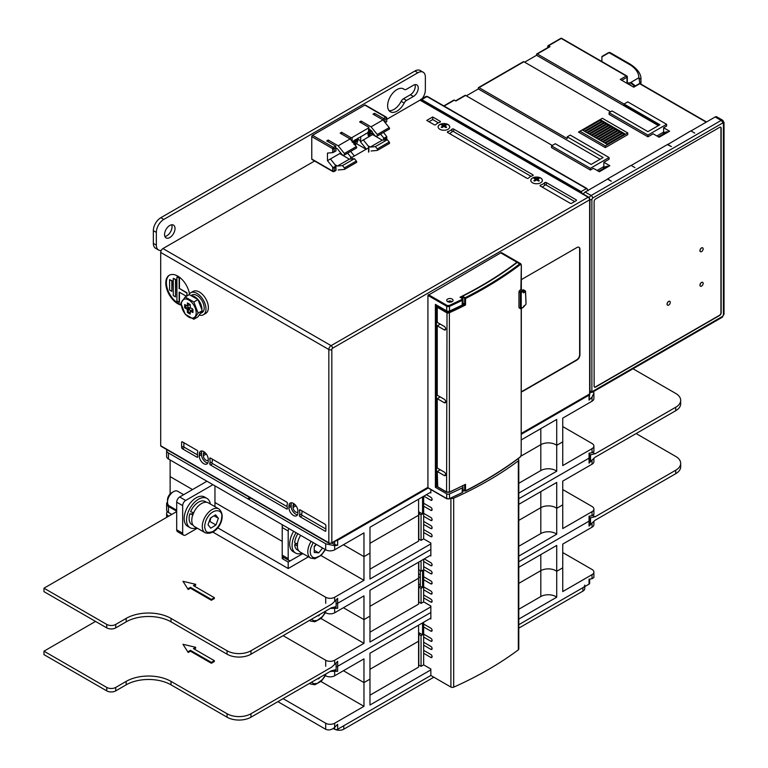 <?xml version="1.0" encoding="UTF-8"?>
<svg xmlns="http://www.w3.org/2000/svg" width="768" height="768" viewBox="0 0 768 768"><rect width="100%" height="100%" fill="white"/><g stroke="black" fill="none" stroke-linecap="round" stroke-linejoin="round"><path stroke-width="1.15" d="M357.888 138.192A5.213 3.005 -60 0 1 358.003 139.181A5.213 3.005 -60 0 1 355.075 145.037M352.224 142.224L354.192 140.477M355.315 139.68L355.987 140.208L356.986 139.478A3.456 1.997 -60 0 1 356.986 140.736L355.565 142.032L355.152 143.914A3.456 1.997 -60 0 1 354.518 144.346M354.058 144.538L354.192 143.318L353.424 142.982M353.29 142.512A2.419 1.402 120 0 0 353.702 142.176L355.152 143.914M353.53 141.629L355.325 142.666M353.702 142.176L353.51 141.619M354.182 140.467L356.986 140.736M355.987 141.514L354.278 140.525M352.838 142.253L354.01 142.925M354.01 141.13L355.565 142.032M354.95 139.882L355.565 140.237M334.666 541.526L334.666 544.618L337.661 545.261L334.666 545.693L334.666 549.792L363.965 532.886L363.965 580.339L334.666 597.254L334.666 601.354L337.661 598.339L337.661 603.293A2.112 1.219 180 0 1 336.163 603.658A2.112 1.219 0 0 0 337.661 603.293L430.848 549.494L337.661 603.293L337.661 608.256L330.298 608.41M518.784 504.336L556.723 482.429L556.723 508.31L562.742 504.845L562.742 481.114L592.032 464.198L592.032 460.099L589.046 463.123L589.046 458.16L518.784 498.73L589.046 458.16A2.112 1.219 -0 0 0 589.661 457.296A2.112 1.219 180 0 1 589.046 458.16L589.046 453.197L592.032 452.765L593.894 451.555L593.894 446.083A6.346 3.658 0 0 0 592.032 443.491L562.742 426.576M334.666 606.979L334.666 607.603L333.926 607.181M334.666 608.688L334.666 612.787L363.965 595.872L363.965 619.603L369.974 616.128L369.974 590.246L430.848 555.101M168.768 516.144L168.47 515.971A6.346 3.658 180 0 1 166.618 513.379A6.346 3.658 180 0 1 167.366 511.661M334.666 607.603L337.661 608.256M418.589 562.176L418.589 578.227L369.974 606.298L418.589 578.227L418.589 604.118L369.974 632.179M430.848 606.874L369.974 642.019L369.974 616.128L363.965 619.603L343.411 607.738L363.965 619.603L363.965 643.334L334.666 660.25A6.346 3.658 180 0 1 325.699 660.25L325.699 666.288M334.666 612.787A6.346 3.658 180 0 1 325.699 612.787L324.211 611.923M589.046 463.123L589.661 461.798L589.661 453.11M592.032 464.198A6.346 3.658 0 0 0 593.894 461.616L593.894 458.467M518.784 567.322L556.723 545.414L556.723 571.306L562.742 567.83L562.742 544.099L592.032 527.194L592.032 523.094L589.046 526.109L589.046 521.155A2.112 1.219 -0 0 0 589.661 520.291A2.112 1.219 180 0 1 589.046 521.155L518.784 561.715L589.046 521.155L589.046 516.192L592.032 515.76L592.032 511.661L562.742 528.566L562.742 504.845L556.723 508.31A10.57 6.106 0 0 0 540.806 507.667L518.784 520.387L540.806 507.667A10.57 6.106 180 0 1 556.723 508.31L556.723 534.202L518.784 556.109M334.666 660.25L334.666 664.349L337.661 661.325L337.661 666.288L430.848 612.49L337.661 666.288A2.112 1.219 180 0 1 336.163 666.643A2.112 1.219 0 0 0 337.661 666.288L337.661 671.242L330.298 671.405M518.784 546.269L540.806 533.558A10.57 6.106 180 0 1 556.723 534.202M592.032 515.76L593.894 514.541L593.894 509.069A6.346 3.658 0 0 0 592.032 506.477L562.742 489.571M592.032 511.661A6.346 3.658 0 0 0 593.894 509.069M283.104 635.654L325.699 660.25M363.965 643.334L320.995 618.528M197.328 528.221L185.664 534.96A4.224 2.438 -60 0 1 183.552 535.162L177.571 531.715A4.224 2.438 -60 0 1 176.698 529.776L176.698 502.166A4.224 2.438 -60 0 1 179.683 496.992L206.957 481.238M183.552 535.162A4.224 2.438 -60 0 1 182.669 533.232L182.669 505.613A4.224 2.438 -60 0 1 185.664 500.438L212.938 484.694M428.189 488.035L337.661 540.307A2.112 1.219 180 0 1 335.616 540.624M589.661 394.253A2.112 1.219 180 0 1 589.661 394.31A2.112 1.219 180 0 1 589.046 395.165L521.328 434.266M170.122 493.949L170.122 476.621L192.538 489.571L170.122 476.621L170.122 459.974M334.666 544.618L331.987 543.072M430.848 543.888L369.974 579.024L369.974 553.142L363.965 556.618L369.974 553.142L369.974 527.251L430.848 492.115M521.328 439.872L556.723 419.434L556.723 445.325L562.742 441.85L562.742 418.118L592.032 401.213A6.346 3.658 0 0 0 593.894 398.621L593.894 393.149L592.032 397.104L589.046 400.128L589.661 394.31M282.211 524.688L282.211 541.344L214.954 502.512L214.954 485.856M249.763 497.51L247.69 498.71L325.92 543.878A6.346 3.658 180 0 1 325.699 543.754L168.47 452.986A6.346 3.658 180 0 1 166.618 450.394A6.346 3.658 180 0 1 166.771 449.597M166.618 450.394L166.618 456.432A6.346 3.658 0 0 0 168.47 459.024L168.47 452.986M247.69 498.71L251.011 498.23M334.666 545.693L325.92 543.878M418.589 499.19L418.589 515.242L369.974 543.302L418.589 515.242L418.589 541.123L369.974 569.194M363.965 556.618L343.411 544.752L363.965 556.618M334.666 549.792A6.346 3.658 180 0 1 325.699 549.792L168.47 459.024M593.539 391.565L593.894 393.149M592.032 452.765L592.032 448.666L562.742 465.581L562.742 441.85L556.723 445.325A10.57 6.106 0 0 0 540.806 444.672L520.982 456.125L540.806 444.672A10.57 6.106 180 0 1 556.723 445.325L556.723 471.206L518.784 493.114M288.816 528.499A4.224 2.438 120 0 0 288.192 530.986L288.192 558.595A4.224 2.438 120 0 0 289.066 560.534A4.224 2.438 120 0 0 291.178 560.323L302.842 553.584L288.192 562.051L288.192 568.522L217.68 527.808M282.835 525.053A4.224 2.438 120 0 0 282.211 527.53L282.211 555.149A4.224 2.438 120 0 0 283.085 557.078L289.066 560.534M518.784 483.283L540.806 470.563A10.57 6.106 180 0 1 556.723 471.206M214.954 506.669L214.954 502.512L282.211 541.344L282.211 558.595L288.192 562.051M168.47 512.525L168.47 506.477A6.346 3.658 180 0 1 166.618 503.894L166.618 509.933A6.346 3.658 0 0 0 168.47 512.525L171.763 514.416M166.618 503.894A6.346 3.658 180 0 1 167.501 502.022A8.458 4.877 120 0 0 169.258 505.91L176.698 510.202M592.032 448.666A6.346 3.658 0 0 0 593.894 446.083M334.666 597.254A6.346 3.658 180 0 1 325.699 597.254L325.699 603.293M168.47 506.477L176.698 511.229M212.861 532.109L325.699 597.254M363.965 580.339L320.995 555.542M308.448 556.819L288.192 568.522M282.211 558.595L283.958 557.587M334.666 669.965L334.666 670.598L333.926 670.166M334.666 671.674L334.666 675.782L363.965 658.867L363.965 682.598L369.974 679.123L369.974 653.232L430.848 618.096M334.666 670.598L337.661 671.242M418.589 625.171L418.589 641.222L369.974 669.283L418.589 641.222L418.589 667.104L369.974 695.174M430.848 669.869L369.974 705.014L369.974 679.123L363.965 682.598L343.411 670.733L363.965 682.598L363.965 706.33L334.666 723.235A6.346 3.658 180 0 1 325.699 723.235L325.699 729.274A6.346 3.658 0 0 0 325.92 729.398C328.896 730.512 331.805 729.821 334.666 727.334L337.661 724.32L337.661 729.274L430.848 675.475L343.786 725.741L343.786 729.187A6.346 3.658 180 0 1 335.664 729.6M334.666 675.782A6.346 3.658 180 0 1 325.699 675.782L324.211 674.918M589.046 526.109L589.661 524.794L589.661 516.106M592.032 527.194A6.346 3.658 0 0 0 593.894 524.602L593.894 521.462M584.774 585.091A6.346 3.658 180 0 1 582.912 587.683L518.784 624.71L589.046 584.141L589.046 579.178L592.032 578.755L592.032 574.646L562.742 591.562L562.742 567.83L556.723 571.306A10.57 6.106 0 0 0 540.806 570.662L518.784 583.373L540.806 570.662A10.57 6.106 180 0 1 556.723 571.306L556.723 597.187L518.784 619.104M589.046 584.141A2.112 1.219 -0 0 0 589.661 583.277L589.661 579.091M333.274 728.477L334.666 729.274A2.112 1.219 0 0 0 337.661 729.274M518.784 609.264L540.806 596.544A10.57 6.106 180 0 1 556.723 597.187M592.032 578.755L593.894 577.536L593.894 572.064A6.346 3.658 0 0 0 592.032 569.472L562.742 552.557M592.032 574.646A6.346 3.658 0 0 0 593.894 572.064M283.104 698.65L325.699 723.235M363.965 706.33L320.995 681.523M277.872 701.664L325.699 729.274M325.2 675.485L322.454 679.526L317.261 683.395L313.747 683.722L311.491 682.253M319.834 677.443L318.71 678.845L317.578 678.739M318.71 678.845L318.058 678.461M325.2 612.499L322.454 616.541L317.261 620.4L313.747 620.736L311.491 619.267M319.834 614.448L318.71 615.85L317.578 615.754M318.71 615.85L318.058 615.475M325.469 549.658L321.331 555.235L314.918 558.778L310.646 558.086L300.154 552.029A13.738 7.93 -60 0 1 300.653 535.334M325.2 549.504L322.454 553.546L319.738 556.051L315.245 557.866L312.701 557.328L310.781 555.062L310.186 551.798L310.694 548.15L313.19 542.573M322.608 548.006L318.71 552.854L314.227 552.461L314.227 546.48L316.042 544.214M314.227 546.835L316.454 544.454M318.71 552.854L314.227 550.272M297.619 545.875L294.653 544.742A13.306 7.68 120 0 0 297.379 549.926L298.656 550.666M297.878 533.731A13.306 7.68 120 0 0 294.653 542.899L297.706 543.984M294.653 544.742L296.63 543.6M302.093 553.152A16.906 9.763 -60 0 1 295.574 553.046L293.184 551.674A16.906 9.763 -60 0 1 293.683 531.312M295.574 553.046A16.906 9.763 -60 0 1 296.074 532.694M183.658 494.698L177.706 491.261A8.458 4.877 120 0 0 176.275 490.867A8.458 4.877 120 0 0 173.482 491.683A8.458 4.877 120 0 0 167.501 502.032L167.501 499.882A5.808 3.36 120 0 1 171.61 492.758L173.482 491.683M205.123 532.723L194.63 526.666A13.738 7.93 -60 0 1 194.63 510.797A13.738 7.93 -60 0 1 208.368 502.867L218.861 508.925C227.99 516.595 216.442 536.765 205.123 532.723A13.738 7.93 -60 0 1 203.405 520.541A13.738 7.93 -60 0 1 218.861 508.925M205.661 521.27C210.902 507.542 223.488 508.253 221.683 517.43C221.52 521.088 219.408 527.136 212.938 531.494C208.819 532.973 206.362 532.579 205.565 530.304C204.029 525.197 204.931 529.354 204.72 525.312L205.661 521.27M218.362 518.304L215.942 524.986L210.778 528.192L208.013 524.726L210.432 518.045L215.606 514.829L218.362 518.304L214.042 515.798M209.05 521.875L209.971 521.53L215.942 524.986M209.971 521.53L210.835 517.795M193.066 514.838L189.85 513.802A13.306 7.68 120 0 0 191.866 524.563L193.142 525.302M206.448 502.253L205.171 501.514A13.306 7.68 120 0 0 190.598 511.738L193.882 512.784M189.85 513.802L193.085 514.032M196.57 527.779A16.906 9.763 -60 0 1 190.061 527.683L187.67 526.301A16.906 9.763 -60 0 1 187.67 506.774A16.906 9.763 -60 0 1 204.576 497.011L206.966 498.394A16.906 9.763 -60 0 1 210.317 503.99M190.061 527.683A16.906 9.763 -60 0 1 190.061 508.157A16.906 9.763 -60 0 1 206.966 498.394M192.634 513.888A8.88 5.126 -60 0 1 193.085 512.534M422.314 98.544A10.57 6.106 120 0 0 425.357 89.827L425.357 77.059A10.57 6.106 120 0 0 423.168 72.221A10.57 6.106 120 0 0 417.888 72.739L163.805 219.427A10.57 6.106 120 0 0 156.336 232.378L156.336 245.146A10.57 6.106 120 0 0 158.525 249.984A10.57 6.106 120 0 0 161.261 250.416M169.786 237.552A7.402 4.272 -60 0 1 166.09 237.917A7.402 4.272 -60 0 1 166.09 229.373A7.402 4.272 -60 0 1 173.482 225.101A7.402 4.272 -60 0 1 174.624 231.034A7.402 4.272 -60 0 1 169.786 237.552M406.474 89.251L413.405 85.258A6.874 3.965 -60 0 1 416.832 84.912A6.874 3.965 -60 0 1 417.888 90.422A6.874 3.965 -60 0 1 413.405 96.47L406.474 100.474A4.224 2.438 120 0 0 404.17 103.056A13.21 7.622 -60 0 1 390.355 111.792A13.21 7.622 -60 0 1 390.355 96.538A13.21 7.622 -60 0 1 403.565 88.915A13.21 7.622 -60 0 1 404.17 89.328A4.224 2.438 120 0 0 404.362 89.462A4.224 2.438 120 0 0 406.474 89.251M423.168 72.221L420.182 70.493A10.57 6.106 120 0 0 414.893 71.021L160.819 217.709A10.57 6.106 120 0 0 153.35 230.65L153.35 243.418A10.57 6.106 120 0 0 155.539 248.256L158.525 249.984M164.909 236.506A7.402 4.272 120 0 0 166.8 235.824A7.402 4.272 120 0 0 171.677 224.784M406.474 100.474L403.478 98.746L410.41 94.742A6.874 3.965 120 0 0 414.998 84.643M389.03 110.63A13.21 7.622 120 0 0 401.174 101.328L404.17 103.056M403.478 98.746A4.224 2.438 120 0 0 401.174 101.328M374.544 115.027L374.544 113.299L383.51 118.474L385.747 117.178L364.829 105.101L312.518 135.302L333.437 147.379L335.683 146.083L326.717 140.909L328.214 140.045L338.189 145.805L350.141 138.902L340.166 133.142L341.664 132.278L350.63 137.462L350.63 139.507M352.128 141.37L352.128 137.462A1.056 0.614 180 0 1 350.63 137.462M352.128 137.462L368.563 127.968L368.563 132.278L352.339 141.638M374.544 113.299L373.046 114.163L383.021 119.923L371.069 126.826L361.094 121.066L359.597 121.93L368.563 127.104A1.056 0.614 180 0 1 368.563 127.968M364.829 105.101A1.056 0.614 -60 0 1 365.357 105.043L386.275 117.13A1.056 0.614 -60 0 1 386.496 117.61A1.056 0.614 0 0 1 386.496 118.474A1.056 0.614 -120 0 0 385.747 117.178A1.056 0.614 -60 0 1 386.275 117.13L386.813 121.603L385.142 122.563M312.518 135.302A1.056 0.614 -60 0 0 311.77 136.598L311.77 159.034A1.056 0.614 120 0 0 311.99 159.514L332.909 171.59A1.056 0.614 -60 0 1 332.698 171.11L332.698 167.165L327.466 160.656L327.466 153.082L332.698 152.621L332.698 148.675A1.056 0.614 -60 0 1 333.437 147.379A1.056 0.614 60 0 1 334.186 148.675L335.683 147.811L335.683 146.083L335.99 150.941L332.698 152.621M384.97 122.342L385.008 119.338L383.51 118.474L383.51 120.528M383.021 119.923L389.203 127.613A1.056 0.614 -120 0 1 389.203 129.101L377.52 135.85M371.069 126.826L377.251 134.515L389.203 127.613M361.094 121.066L361.094 122.784M368.87 129.014L370.272 129.821L375.379 136.176L377.251 136.003A1.056 0.614 -120 0 0 377.251 134.515M341.664 134.006L341.664 132.278M350.141 138.902L356.323 146.592A1.056 0.614 -120 0 1 356.323 148.09L344.64 154.829M338.189 145.805L344.371 153.494L356.323 146.592M328.214 140.045L328.214 141.773M335.99 147.994L337.392 148.8L342.499 155.155L344.371 154.992A1.056 0.614 -120 0 0 344.371 153.494M380.544 134.141L383.981 138.24L386.774 136.627L383.539 132.413M374.544 135.725L374.544 135.13M373.92 134.362L373.046 134.861L382.234 140.17L370.272 147.072L368.006 145.757M352.128 158.899L352.128 157.306L368.563 147.821L368.563 146.458L363.331 139.949L373.632 134.006M341.664 154.714L341.664 154.118M347.664 153.13L350.63 156.816L350.63 159.034M341.04 153.341L340.166 153.85L349.354 159.149L337.392 166.051L335.126 164.746M332.698 167.165L333.168 167.578L335.962 165.965L330.451 158.938L340.752 152.986M366.326 133.565L365.808 133.613M335.683 147.811L335.962 150.922L334.186 151.622L334.186 148.675A1.056 0.614 0 0 1 332.698 148.675L311.77 136.598M333.168 152.525L334.186 151.622M327.466 160.656L330.451 158.938M311.77 159.034L332.698 171.11A1.056 0.614 0 0 0 334.186 171.11L334.186 168.163L333.168 167.578M335.683 170.246L334.186 171.11A1.056 0.614 60 0 1 333.974 171.59L335.99 170.429L335.962 165.965L335.683 170.246M338.189 169.968L344.371 169.411A1.056 0.614 60 0 0 344.525 169.363L356.477 162.461A1.056 0.614 60 0 1 356.323 162.509L344.64 169.258M337.392 166.051L342.499 165.6L344.371 167.923A1.056 0.614 60 0 1 344.525 169.363M349.354 159.149L354.451 158.698L356.323 161.021A1.056 0.614 60 0 1 356.477 162.461M371.069 150.989L377.251 150.432A1.056 0.614 60 0 0 377.405 150.384L389.357 143.482A1.056 0.614 60 0 1 389.203 143.53L377.52 150.278M370.272 147.072L375.379 146.611L377.251 148.934A1.056 0.614 60 0 1 377.405 150.384M382.234 140.17L387.341 139.709L389.203 142.032A1.056 0.614 60 0 1 389.357 143.482M385.008 119.338L386.496 118.474L386.774 121.584L385.123 122.534M385.008 122.285L386.774 121.584M363.331 139.949L360.346 141.677L360.346 140.611L358.272 139.421M360.72 136.55A9.091 5.251 -60 0 1 360.346 140.611M371.539 133.93A1.901 1.094 -60 0 1 371.376 133.872A1.901 1.094 -60 0 1 371.165 133.68L372.845 133.018M371.952 131.434L371.011 130.454M369.062 135.658L367.882 134.506A1.747 1.008 -60 0 1 368.074 133.958L368.266 133.574M367.776 132.144L368.083 133.469L368.573 133.728L368.074 132.317M368.87 130.55L370.339 130.474L368.957 130.493M385.008 139.92L385.008 138.826L386.496 137.962L386.774 136.627L386.813 139.757M385.008 138.826L383.981 138.24M375.379 146.611L387.341 139.709M368.563 152.131L368.563 146.458M360.346 141.677L366.326 149.117M352.128 157.306L350.63 156.816M354.365 156.019L350.659 151.402M342.499 165.6L354.451 158.698M366.326 149.366L356.534 143.712M372.624 133.949L371.462 133.843L373.258 133.526M371.318 130.627L372.25 131.606M373.046 133.267L372.278 133.402M371.328 133.603L372.576 133.574L371.434 133.19M367.882 134.506L369.36 135.83L370.493 133.853L370.339 130.474M368.074 133.958L368.573 133.728M368.179 134.678L368.371 134.131M368.179 135.782L369.36 135.83M368.87 131.357L370.147 131.03L369.331 133.133L368.371 132.384M369.35 131.011L369.878 130.877M368.592 135.389L369.302 133.45L370.128 133.987L369.312 135.494L368.592 135.389L369.312 135.494L369.83 133.814L369.005 133.277M369.302 133.45L369.83 133.814M369.034 132.96L369.85 130.858M368.294 135.216L369.014 135.322M584.774 586.608L584.774 588.538A6.346 3.658 180 0 1 582.912 591.13L518.784 628.157M433.834 677.203L343.786 729.187M546.307 182.563A1.056 0.614 0 0 0 544.618 182.717A8.986 5.184 180 0 1 540.605 185.03A1.056 0.614 0 0 0 540.326 186.01L570.211 203.261A1.056 0.614 180 0 0 571.709 203.261L576.192 200.669L576.192 199.814L546.307 182.563L546.307 185.146A1.056 0.614 0 0 0 544.618 185.309L544.618 182.717M576.192 199.814A1.056 0.614 180 0 1 576.192 200.669M386.813 119.318L420.01 100.147L588.144 197.222L331.085 345.638L162.941 248.563L314.899 160.838M540.691 182.765A5.808 3.36 0 0 0 542.4 180.394A5.808 3.36 0 0 0 536.582 177.043A5.808 3.36 0 0 0 530.774 180.394A5.808 3.36 0 0 0 534.355 183.494A5.808 3.36 0 0 0 540.691 182.765M448.032 129.274A5.808 3.36 0 0 0 449.731 126.893A5.808 3.36 0 0 0 443.923 123.542A5.808 3.36 0 0 0 438.106 126.893A5.808 3.36 0 0 0 441.696 129.994A5.808 3.36 0 0 0 448.032 129.274M426.73 120.422L434.198 124.733A1.056 0.614 0 0 0 435.888 124.579A8.986 5.184 180 0 1 439.901 122.256A1.056 0.614 0 0 0 440.179 121.286L432.71 116.976L426.73 120.422M447.946 131.539A1.056 0.614 0 0 0 447.667 132.509L526.858 178.234A1.056 0.614 0 0 0 528.547 178.07A8.986 5.184 180 0 1 532.56 175.757A1.056 0.614 0 0 0 532.838 174.778L453.648 129.062A1.056 0.614 0 0 0 451.958 129.216A8.986 5.184 180 0 1 447.946 131.539L447.946 132.672M542.141 187.056A8.986 5.184 0 0 0 544.618 185.309M546.307 185.146L574.694 201.533M162.941 248.563A3.168 1.834 120 0 0 160.704 252.442L328.838 349.517A3.168 1.834 -60 0 1 331.085 345.638A2.112 1.219 60 0 1 332.573 348.221L589.642 199.814A2.112 1.219 -120 0 0 588.144 197.222A1.056 0.614 -60 0 1 588.672 197.165L589.949 199.382A1.056 0.614 180 0 1 589.642 199.814L589.642 393.965L521.328 433.402M588.672 197.165L420.538 100.099A1.056 0.614 120 0 0 420.01 100.147M160.704 445.738A1.056 0.614 120 0 0 160.925 446.218L329.059 543.293A1.056 0.614 -60 0 1 328.838 542.803L160.704 445.738L160.704 252.442M428.976 121.718L432.71 119.558L432.71 116.976M432.71 119.558L438.365 122.822M449.482 133.555A8.986 5.184 0 0 0 451.958 131.808L451.958 129.216M453.648 129.062L453.648 131.645A1.056 0.614 0 0 0 451.958 131.808M453.648 131.645L531.024 176.323M209.77 463.44A1.056 0.614 -120 0 0 210.48 464.986L286.685 508.973A1.056 0.614 -120 0 0 287.395 508.253A8.986 5.184 60 0 1 287.395 503.616A1.056 0.614 -120 0 0 286.685 502.07L210.48 458.074A1.056 0.614 -120 0 0 209.77 458.803A8.986 5.184 60 0 1 209.77 463.44L212.016 462.144A1.056 0.614 -120 0 0 212.726 463.69L210.48 464.986M189.446 293.866A16.906 9.763 -120 0 0 181.171 278.65A16.906 9.763 -120 0 0 169.286 275.251A16.906 9.763 -120 0 0 165.782 282.989A16.906 9.763 -120 0 0 181.219 305.117M199.258 454.186L199.258 455.914A6.346 3.658 -120 0 0 202.032 462.298A6.346 3.658 -120 0 0 206.918 463.997A6.346 3.658 -120 0 0 208.234 461.088L208.234 459.37A6.346 3.658 -120 0 0 205.459 452.986A6.346 3.658 -120 0 0 200.573 451.286A6.346 3.658 -120 0 0 199.258 454.186L201.504 452.899L201.504 454.618A6.346 3.658 -120 0 0 207.83 462.989M288.931 505.958L288.931 507.686A6.346 3.658 -120 0 0 291.706 514.07A6.346 3.658 -120 0 0 296.592 515.77A6.346 3.658 -120 0 0 297.907 512.861L297.907 511.142A6.346 3.658 -120 0 0 295.133 504.758A6.346 3.658 -120 0 0 290.246 503.059A6.346 3.658 -120 0 0 288.931 505.958L291.178 504.672L291.178 506.39A6.346 3.658 -120 0 0 297.504 514.762M197.434 454.858L184.618 447.456L182.371 448.752A1.056 0.614 60 0 1 181.622 447.456L183.869 446.16L183.869 442.714M181.622 442.282A1.056 0.614 60 0 1 182.371 441.85L181.622 442.282L181.622 447.456M182.371 448.752L197.011 457.2A1.056 0.614 -120 0 0 197.722 456.48A8.986 5.184 60 0 1 197.722 451.843A1.056 0.614 -120 0 0 197.011 450.298L182.371 441.85M325.853 530.726A1.056 0.614 60 0 1 325.104 531.158L325.853 530.726L325.853 525.552A1.056 0.614 60 0 0 325.104 524.256L300.154 509.846A1.056 0.614 -120 0 0 299.443 510.576A8.986 5.184 60 0 1 299.443 515.213A1.056 0.614 -120 0 0 300.154 516.758L325.104 531.158M521.328 391.68A4.224 2.438 120 0 0 522.835 391.286L576.941 360.048A4.224 2.438 120 0 0 579.926 354.874L579.926 249.254A4.224 2.438 120 0 0 579.053 247.315A4.224 2.438 120 0 0 576.941 247.526L522.835 278.765A4.224 2.438 120 0 0 521.328 280.109M428.381 294.643L447.158 305.482L449.126 305.549L461.798 299.539L461.885 298.282L460.013 297.206C481.104 286.694 500.064 275.04 516.912 262.224L517.862 262.061L501.773 252.768A2.112 1.219 120 0 0 500.717 252.874L427.93 295.421L427.93 487.325L331.834 542.803L331.834 349.517A2.112 1.219 180 0 1 328.838 349.517L328.838 542.803A2.112 1.219 0 0 0 331.834 542.803A1.056 0.614 60 0 1 331.613 543.293L329.059 543.293A1.056 0.614 -60 0 0 329.587 543.235M287.107 506.63L212.726 463.69M212.016 462.144A8.986 5.184 -120 0 0 212.294 459.13M169.594 275.088A16.906 9.763 -120 0 0 166.378 282.643A16.906 9.763 -120 0 0 181.123 304.579M201.898 450.998A6.346 3.658 -120 0 0 201.504 452.899M291.571 502.771A6.346 3.658 -120 0 0 291.178 504.672M325.853 528.998L302.4 515.462L300.154 516.758M299.443 515.213L301.69 513.917A1.056 0.614 -120 0 0 302.4 515.462M301.69 513.917A8.986 5.184 -120 0 0 301.968 510.902M521.328 391.517A4.224 2.438 120 0 0 522.538 391.114L576.643 359.875A4.224 2.438 120 0 0 579.629 354.701L579.629 249.082A4.224 2.438 120 0 0 578.899 247.238M447.658 301.632A3.168 1.834 180 0 1 446.726 300.336A3.168 1.834 180 0 1 449.904 298.502A3.168 1.834 180 0 1 453.072 300.336A3.168 1.834 180 0 1 451.114 302.026A3.168 1.834 180 0 1 447.658 301.632M427.93 295.421L446.717 306.259L446.717 310.925L435.398 304.387L435.398 487.325L446.717 493.853L446.717 498.518L427.862 487.632A1.056 0.614 -120 0 0 427.93 487.325M179.462 278.112L176.918 276.998L179.462 278.112L179.462 288.47L187.008 292.829L187.008 295.958M179.462 292.272L179.462 302.275L176.918 301.152L176.918 276.998M173.261 278.333L175.795 279.456L175.498 296.88L173.261 295.594L173.261 278.333L175.498 279.629L175.498 296.88M169.594 279.667L172.138 280.79L171.84 291.322L169.594 290.026L169.594 279.667L171.84 280.963L171.84 291.322M204.528 452.131A3.696 2.131 -120 0 0 204.134 452.285A3.696 2.131 -120 0 0 203.376 453.974L203.376 455.702A3.696 2.131 -120 0 0 204.989 459.418A3.696 2.131 -120 0 0 207.84 460.416A3.696 2.131 -120 0 0 208.234 460.061M294.202 503.904A3.696 2.131 -120 0 0 293.808 504.058A3.696 2.131 -120 0 0 293.05 505.747L293.05 507.475A3.696 2.131 -120 0 0 294.662 511.19A3.696 2.131 -120 0 0 297.514 512.189A3.696 2.131 -120 0 0 297.907 511.834M183.869 446.16A1.056 0.614 -120 0 0 184.618 447.456M460.013 297.206L460.944 297.744L460.013 297.206M446.717 310.925A2.112 1.219 0 0 0 449.52 311.021A401.587 231.859 0 0 0 462.211 304.992A2.112 1.219 0 0 0 462.95 304.061L462.95 299.405A2.112 1.219 180 0 1 462.211 300.326L461.798 299.539M331.613 543.293L427.776 487.776L446.842 498.806L449.386 498.902L446.717 498.518A2.112 1.219 180 0 0 449.52 498.614L462.211 492.586A401.587 231.859 180 0 1 449.52 498.614L449.52 493.949A2.112 1.219 180 0 1 446.717 493.853M449.52 493.949A401.587 231.859 0 0 0 462.211 487.92A2.112 1.219 180 0 0 462.95 486.998A2.112 1.219 180 0 0 462.336 486.134L462.326 486.134M437.251 477.629L436.445 478.09M436.445 304.992L436.445 486.72L435.398 487.325M186.432 296.294L179.155 292.099L179.155 302.448M187.008 292.829L186.71 296.131M179.462 288.47L186.71 293.002M179.155 278.285L179.155 288.643M448.042 301.824A1.901 1.094 180 0 1 448.55 301.286A1.901 1.094 180 0 1 451.248 301.286A1.901 1.094 180 0 1 451.757 301.824M525.562 293.664L526.013 303.725A1.056 0.614 -60 0 1 525.264 305.021L523.027 307.517L521.232 308.208L521.232 292.675L523.027 291.302L522.576 290.525A1.056 0.614 -60 0 1 523.325 290.957L523.325 291.302M522.576 307.776L521.078 308.64A1.056 0.614 -60 0 1 520.33 308.208L518.947 307.411L519.59 307.786L518.947 307.411L518.947 291.878L519.59 290.525A401.587 231.859 0 0 0 520.886 289.546L521.328 264.931L521.328 289.44L523.421 291.398M522.586 290.17L524.813 290.957L523.325 292.848L525.562 291.907L525.562 294.067M523.027 289.92A1.056 0.614 -60 0 1 523.555 289.862L525.341 290.899A1.056 0.614 120 0 0 524.813 290.957L525.264 291.734M526.013 302.515L525.562 291.907M461.146 297.638A397.363 229.411 -0 0 0 462.23 297.101L464.659 298.502L465.11 297.725L465.533 298.522L464.659 298.502L464.659 303.946L465.533 304.992L464.189 304.704L464.602 303.907L464.15 304.685L448.982 311.942L449.376 312.749A2.112 1.219 180 0 1 446.573 312.653L437.251 307.277L437.251 322.378L444.23 326.4L440.246 324.096L437.251 325.824L437.251 395.203L444.23 399.226L440.246 396.931L437.251 398.65L437.251 468.029L444.23 472.051A2.112 1.219 60 0 1 445.613 473.914A2.112 1.219 60 0 1 445.286 475.613A2.112 1.219 60 0 1 444.23 475.507L437.251 471.485L440.246 469.757L444.24 472.061M524.102 305.693L523.325 307.008M444.23 399.226A2.112 1.219 60 0 1 445.613 401.088A2.112 1.219 60 0 1 445.286 402.787A2.112 1.219 60 0 1 444.23 402.682L437.251 398.65M437.251 307.277L437.702 306.499L447.024 311.875L446.573 491.962L449.376 492.058A401.587 231.859 0 0 0 465.533 484.301L464.333 485.126M438.374 306.106L437.702 306.499M444.23 326.4A2.112 1.219 60 0 1 445.613 328.262A2.112 1.219 60 0 1 445.286 329.952A2.112 1.219 60 0 1 444.23 329.846L437.251 325.824M437.251 471.485L437.702 486.845M462.95 489.773L464.659 490.752L464.602 485.29M520.742 263.722L518.131 262.224L517.219 262.406A397.363 229.411 180 0 1 462.566 296.256L465.11 297.725C485.29 287.501 503.52 276.221 519.792 263.885L520.742 263.722L521.328 264.931L520.752 263.741M464.189 304.704L462.95 303.994M462.95 489.984L464.794 491.05L465.533 490.771L465.533 484.301L449.251 492.346L446.707 492.25L437.386 486.874M520.291 456.883L521.328 454.762L520.291 456.883A401.587 231.859 0 0 1 465.533 490.771L464.794 491.05L465.398 491.059C485.616 480.826 503.875 469.526 520.176 457.162L519.792 457.181M521.194 265.152L517.219 262.406M200.832 313.296L202.09 312.566A10.138 5.856 -120 0 0 202.09 300.864A10.138 5.856 -120 0 0 191.952 295.008L191.347 295.363M192.778 295.978A10.138 5.856 60 0 1 201.936 308.957M188.784 294.931A12.682 7.325 60 0 1 190.675 292.8L193.066 291.427A12.682 7.325 60 0 1 199.411 292.051A12.682 7.325 60 0 1 207.696 303.226A12.682 7.325 60 0 1 205.747 313.392L203.357 314.774A12.682 7.325 60 0 1 199.411 315.149M190.675 292.8A12.682 7.325 60 0 1 197.021 293.434A12.682 7.325 60 0 1 205.306 304.608A12.682 7.325 60 0 1 203.357 314.774M185.194 297.005L189.322 294.624L197.952 299.606L202.262 310.723L197.952 316.858L193.824 319.238L185.194 314.266L180.883 303.139L185.194 297.005L193.824 301.987L198.134 313.104L193.824 319.238M202.262 310.723L198.134 313.104M197.952 299.606L193.824 301.987M196.195 312.806A10.464 6.038 60 0 1 185.098 313.795A10.464 6.038 60 0 1 185.098 299.002A10.464 6.038 60 0 1 196.195 312.806M184.656 307.728L184.656 304.55L187.277 305.904L187.421 302.947L190.176 304.541L190.32 307.661L192.95 309.331L192.95 312.518L192.595 311.722L192.95 312.518L190.32 311.165L190.176 314.122L187.421 312.528L187.277 309.408L184.656 307.728L189.658 307.69L187.085 309.178M190.512 311.155L192.701 309.514M187.421 302.947L187.939 303.648L187.421 302.947M189.898 304.666L187.382 305.731M190.195 312.749A5.05 2.909 60 0 1 187.939 311.27L187.421 312.528M187.939 311.27L189.955 308.208L187.382 309.696M190.32 311.165L192.749 309.475M189.955 304.646L187.277 305.904M187.901 305.645A4.022 2.323 -120 0 0 188.189 307.392M189.658 307.69L187.277 309.408M189.475 309.629A4.022 2.323 -120 0 0 190.858 310.762M587.126 189.005A1.066 0.614 120 0 0 586.378 188.573L581.117 191.606L421.738 99.59L420.278 100.051M581.117 191.606L582.614 194.208M631.459 85.891A7.21 4.157 -120 0 0 627.936 83.856M630.298 85.219A6.816 3.936 -120 0 0 629.098 84.528M603.091 121.286L585.158 131.645L587.098 132.768L605.03 122.41L603.091 121.286L603.091 123.014L586.656 132.509M605.338 122.582L587.395 132.941L589.344 134.054L607.277 123.706L605.338 122.582L605.338 124.31L588.893 133.805M607.574 123.878L589.642 134.227L591.581 135.35L609.523 125.002L607.574 123.878L607.574 125.606L591.139 135.091M609.821 125.174L591.878 135.523L593.827 136.646L611.76 126.298L609.821 125.174L609.821 126.893L593.376 136.387M612.058 126.47L594.125 136.819L596.064 137.942L614.006 127.584L612.058 126.47L612.058 128.189L595.622 137.683M614.304 127.757L596.371 138.115L598.31 139.238L616.243 128.88L614.304 127.757L614.304 129.485L597.859 138.979M616.541 129.053L598.608 139.411L600.547 140.534L618.49 130.176L616.541 129.053L616.541 130.781L600.106 140.275M618.787 130.349L600.854 140.707L602.794 141.821L620.726 131.472L618.787 130.349L618.787 132.077L602.342 141.562M600.854 119.99L582.912 130.349L584.861 131.472L602.794 121.114L600.854 119.99L600.854 121.718L584.41 131.213M621.024 131.645L603.091 141.994L605.03 143.117L622.973 132.768L621.024 131.645L621.024 133.373L604.589 142.858M623.27 132.941L605.338 143.29L607.277 144.413L625.21 134.054L623.27 132.941L623.27 134.659L606.826 144.154M600.106 159.254L478.301 88.934L478.301 88.07A1.056 0.614 60 0 1 479.04 87.638L567.226 138.547L567.226 136.819L603.091 157.526L591.139 164.429L555.264 143.722L551.53 145.882L590.39 168.317L590.39 170.045L593.376 168.317L599.357 171.763L609.821 165.725L603.84 162.278L609.072 159.254L609.072 157.526L590.39 168.317M590.39 170.045L551.53 147.61L551.53 145.882M659.29 125.088L624.019 104.717L624.019 104.035L659.885 124.742L647.933 131.645L612.058 110.938L609.072 112.656L647.933 135.091L647.933 136.819L653.155 133.805L659.136 137.251L669.6 131.213L663.619 127.757L666.614 126.038L666.614 124.31L647.933 135.091M666.614 124.31L627.754 101.875L624.019 104.035L537.331 53.981L550.032 46.646L548.544 45.782L561.245 38.448A1.056 0.614 -120 0 0 560.717 38.4L548.016 45.734A1.056 0.614 60 0 1 548.544 45.782M603.84 162.278L603.84 166.589L597.11 170.477L603.84 166.589L604.589 167.021M663.619 127.757L663.619 132.077L656.899 135.955L663.619 132.077L664.368 132.509M605.338 145.882L627.754 132.941L602.371 118.282L578.458 132.086L605.338 147.61L605.338 145.882L579.955 131.222M604.214 166.81L603.091 167.453L607.574 166.157L608.323 166.589M607.574 166.157L598.608 171.331M609.072 157.526L570.211 135.091L567.226 136.819M478.301 88.934L466.339 95.837M663.994 132.288L662.87 132.941L667.354 131.645L668.102 132.077M667.354 131.645L658.387 136.819M658.387 125.606L536.582 55.277L524.63 62.179M548.016 45.734A1.056 0.614 60 0 0 547.795 46.214L547.795 47.587M536.582 55.277L536.582 54.413A1.056 0.614 60 0 1 537.331 53.981M627.754 132.941L627.754 134.659L605.338 147.61M560.717 38.4A1.056 1.056 0 0 1 561.773 38.4A1.056 0.614 120 0 0 561.245 38.448L626.256 75.984A1.056 0.614 -60 0 1 627.005 76.416A1.056 0.614 180 0 1 627.005 77.28A1.056 0.614 -120 0 0 626.256 75.984L620.275 79.44L633.734 87.206L639.706 83.75A1.056 0.614 -120 0 0 639.178 83.702A1.056 1.056 0 0 1 640.234 83.702A1.056 0.614 120 0 0 639.706 83.75L706.214 122.15M443.808 105.898L453.859 100.099A1.056 0.614 60 0 1 454.387 100.147L455.875 101.011L465.59 95.405A1.056 0.614 -120 0 0 465.062 95.347L455.568 100.829M465.59 95.405L552.278 145.45M479.04 87.638L523.882 61.747A1.056 0.614 -120 0 0 523.354 61.699L478.512 87.581M523.882 61.747L610.57 111.802M647.933 136.819L609.072 114.384L609.072 112.656M536.803 53.933L549.504 46.598A1.056 0.614 60 0 1 550.032 46.646M631.488 165.638L634.925 167.626L631.037 165.379L607.728 178.838L611.309 181.258L607.574 179.098L585.158 192.048L591.139 195.494A2.112 1.219 -120 0 1 592.627 198.086L591.878 199.382L591.878 390.941A2.112 1.219 180 0 1 589.949 391.267M691.267 131.126L694.714 133.114L690.826 130.867L667.507 144.672M667.507 144.326L671.395 146.573L667.354 144.586L631.488 165.293M589.286 197.683A3.168 1.834 -60 0 1 591.139 195.494L721.162 120.422L715.181 116.976A3.168 1.834 -60 0 1 716.765 116.813L722.746 120.269A3.168 1.834 -60 0 0 721.162 120.422A2.112 1.219 60 0 1 722.659 123.014L723.408 123.446A2.112 1.219 0 0 0 724.022 122.582L722.746 120.269M715.181 116.976L691.267 130.781M583.373 194.102A3.168 1.834 -60 0 1 585.158 192.048M670.272 302.362A2.218 1.277 -60 0 1 669.302 304.598A2.218 1.277 -60 0 1 667.594 305.194A2.218 1.277 -60 0 1 667.594 302.63A2.218 1.277 -60 0 1 669.811 301.354A2.218 1.277 -60 0 1 670.272 302.362M703.152 248.87A2.218 1.277 -60 0 1 702.182 251.098A2.218 1.277 -60 0 1 700.474 251.693A2.218 1.277 -60 0 1 700.474 249.13A2.218 1.277 -60 0 1 702.691 247.853A2.218 1.277 -60 0 1 703.152 248.87M703.152 283.382A2.218 1.277 -60 0 1 702.182 285.619A2.218 1.277 -60 0 1 700.474 286.214A2.218 1.277 -60 0 1 700.474 283.651A2.218 1.277 -60 0 1 702.691 282.365A2.218 1.277 -60 0 1 703.152 283.382M719.664 315.437L595.622 387.053A2.112 1.219 -60 0 1 594.566 387.158A2.112 1.219 -60 0 1 594.125 386.198L594.125 201.533A2.112 1.219 -60 0 1 595.622 198.95L719.664 127.325A2.112 1.219 -60 0 1 720.72 127.229A2.112 1.219 -60 0 1 721.162 128.189L721.162 312.854A2.112 1.219 -60 0 1 719.664 315.437L719.443 315.312A2.112 1.219 120 0 0 720.941 312.72L720.941 128.064A2.112 1.219 120 0 0 720.605 127.171M667.555 305.174A2.218 1.277 -60 0 1 667.517 305.146A2.218 1.277 -60 0 1 667.517 302.592A2.218 1.277 -60 0 1 669.734 301.306A2.218 1.277 -60 0 1 669.773 301.325L669.734 301.306M700.474 251.693L700.397 251.654A2.218 1.277 -60 0 1 700.397 251.654A2.218 1.277 -60 0 1 700.397 249.091A2.218 1.277 -60 0 1 702.614 247.805A2.218 1.277 -60 0 1 702.653 247.834M700.474 286.214L700.397 286.166A2.218 1.277 -60 0 1 700.397 286.166A2.218 1.277 -60 0 1 700.397 283.603A2.218 1.277 -60 0 1 702.614 282.326A2.218 1.277 -60 0 1 702.653 282.346M594.461 387.091A2.112 1.219 120 0 0 595.392 386.928L719.443 315.312M640.963 84.125L640.963 79.459A34.915 20.16 180 0 1 640.963 79.507L640.627 83.923M640.963 79.507L638.851 77.779L639.907 83.578M601.901 61.565L601.901 56.832L609.072 52.694L629.251 64.339A32.803 18.941 180 0 1 638.851 77.779L630.384 82.666M422.554 622.886L422.554 634.79L421.056 635.654L421.056 666.374L423.667 664.867L430.848 669.005L430.848 675.475L450.902 687.062A2.112 1.219 0 0 0 453.686 687.158A358.262 206.842 0 0 0 518.342 649.834A2.112 1.219 0 0 0 518.784 649.094L518.784 460.118A2.112 1.219 180 0 1 518.342 460.867A358.262 206.842 180 0 1 453.686 498.192A2.112 1.219 180 0 1 451.027 498.154M517.718 459.005L518.16 459.254A2.112 1.219 180 0 1 518.784 460.118M430.099 492.547L430.848 492.979L430.848 489.562M423.821 496.166L430.848 500.227A1.795 1.037 -120 0 0 431.741 500.314A1.795 1.037 -120 0 0 432.019 498.874A1.795 1.037 -120 0 0 430.848 497.29L426.365 494.698M430.099 555.533L430.848 555.965L430.848 543.024L423.667 538.886L423.667 532.493L430.848 536.64A1.795 1.037 -120 0 0 431.741 536.726A1.795 1.037 -120 0 0 432.019 535.286A1.795 1.037 -120 0 0 430.848 533.702L423.667 529.565L423.667 524.381L430.848 528.528A1.795 1.037 -120 0 0 431.741 528.614A1.795 1.037 -120 0 0 432.019 527.174A1.795 1.037 -120 0 0 430.848 525.59L423.667 521.453L423.667 516.278L430.848 520.416A1.795 1.037 -120 0 0 431.741 520.502A1.795 1.037 -120 0 0 432.019 519.062A1.795 1.037 -120 0 0 430.848 517.478L423.667 513.341L423.667 506.179L430.848 510.317A1.795 1.037 -120 0 0 431.741 510.413A1.795 1.037 -120 0 0 432.019 508.973A1.795 1.037 -120 0 0 430.848 507.389L423.667 503.242L423.667 496.253M430.099 618.528L430.848 618.96L430.848 606.019L423.667 601.872L423.667 597.907L430.848 602.045A1.795 1.037 -120 0 0 431.741 602.131A1.795 1.037 -120 0 0 432.019 600.691A1.795 1.037 -120 0 0 430.848 599.107L423.667 594.97L423.667 589.795L430.848 593.933A1.795 1.037 -120 0 0 431.741 594.019A1.795 1.037 -120 0 0 432.019 592.579A1.795 1.037 -120 0 0 430.848 591.005L423.667 586.858L423.667 579.696L430.838 583.834A1.805 1.046 -120 0 0 431.741 583.92A1.805 1.046 -120 0 0 431.971 582.346A1.805 1.046 -120 0 0 430.637 580.781L423.667 576.758L423.667 569.597L430.848 573.744A1.795 1.037 -120 0 0 431.741 573.83A1.795 1.037 -120 0 0 432.019 572.39A1.795 1.037 -120 0 0 430.848 570.806L423.667 566.669L423.667 561.485L430.848 565.632A1.795 1.037 -120 0 0 431.741 565.718A1.795 1.037 -120 0 0 432.019 564.278A1.795 1.037 -120 0 0 430.848 562.694L424.272 558.902M423.667 664.867L423.667 653.299L430.848 657.446A1.795 1.037 -120 0 0 431.741 657.533A1.795 1.037 -120 0 0 432.019 656.093A1.795 1.037 -120 0 0 430.848 654.509L423.667 650.371L423.667 645.187L430.848 649.334A1.795 1.037 -120 0 0 431.741 649.421A1.795 1.037 -120 0 0 432.019 647.981A1.795 1.037 -120 0 0 430.848 646.397L423.667 642.259L423.667 637.075L430.848 641.222A1.795 1.037 -120 0 0 431.741 641.309A1.795 1.037 -120 0 0 432.019 639.869A1.795 1.037 -120 0 0 430.848 638.285L423.667 634.147L423.667 626.986L430.848 631.123A1.795 1.037 -120 0 0 431.741 631.21A1.795 1.037 -120 0 0 432.019 629.77A1.795 1.037 -120 0 0 430.848 628.195L423.667 624.048L423.667 622.234M423.667 516.278L423.667 513.341M423.667 503.242L423.667 506.179M422.554 496.906L422.554 513.984L421.056 514.848L421.056 540.394L423.667 538.886M423.667 532.493L423.667 529.565M423.667 524.381L423.667 521.453M421.056 514.848L418.81 513.552L420.307 512.698L418.589 511.699M421.056 540.394L418.81 539.098L418.81 513.552M423.667 579.696L423.667 576.758M423.667 569.597L423.667 566.669M423.667 561.485L423.667 559.248M421.056 560.755L421.056 571.114L422.554 570.25L422.554 587.501L421.056 588.365L421.056 603.379L423.667 601.872M423.667 597.907L423.667 594.97M423.667 589.795L423.667 586.858M418.589 573.83L420.307 574.819M420.307 577.757L418.589 576.758M420.307 584.918L418.589 583.92M421.056 588.365L418.81 587.078L418.81 602.093L421.056 603.379M423.667 653.299L423.667 650.371M423.667 645.187L423.667 642.259M423.667 637.075L423.667 634.147M423.667 624.048L423.667 626.986M421.056 635.654L418.81 634.358L420.307 633.494L418.589 632.506M421.056 666.374L418.81 665.078L418.81 634.358M420.307 512.698L422.554 513.984M418.81 587.078L420.307 586.214L420.307 570.682M421.056 571.114L418.81 569.818L418.81 562.051M420.307 586.214L422.554 587.501M420.307 633.494L422.554 634.79M593.002 452.525L595.018 453.85L675.725 407.251A16.906 9.763 0 0 0 680.678 400.349A16.906 9.763 0 0 0 675.725 393.446L633.005 368.774M589.661 454.387L590.534 454.877L595.018 453.677M589.661 460.925L590.534 461.443L590.534 454.877M590.534 461.443L595.018 457.296L675.725 410.698A16.906 9.763 0 0 0 680.678 403.795L680.678 400.349M331.536 670.685L250.973 717.197A16.906 9.763 180 0 1 227.059 717.197L171.014 684.835A31.709 18.307 0 0 0 126.173 684.835L115.718 690.883A6.346 3.658 180 0 1 106.752 690.883L43.978 654.634L43.978 651.187L95.539 621.418M336.058 662.947L336.163 669.562L331.68 670.771M115.718 690.883L115.718 687.427A6.346 3.658 180 0 1 106.752 687.427L43.978 651.187M115.718 687.427L126.173 681.389A31.709 18.307 180 0 1 171.014 681.389L227.059 713.741L227.059 717.197M336.163 663.005L331.68 667.152L250.973 713.741A16.906 9.763 180 0 1 227.059 713.741M194.179 649.027L195.677 648.163L195.677 647.299L193.43 648.595L214.358 660.682L214.358 661.536L211.363 663.264L190.445 651.187L188.198 652.483L182.966 644.285L188.198 652.483M214.358 660.682L211.363 662.4L211.363 663.264M195.677 647.299L182.966 644.285M190.445 651.187L190.445 650.323L188.198 651.619M211.363 662.4L190.445 650.323M331.536 607.699L250.973 654.202A16.906 9.763 180 0 1 227.059 654.202L171.014 621.85A31.709 18.307 0 0 0 126.173 621.85L115.718 627.888A6.346 3.658 180 0 1 106.752 627.888L43.978 591.648L43.978 588.192L176.698 511.574M336.058 599.952L336.163 606.576L331.68 607.786M115.718 627.888L115.718 624.432A6.346 3.658 180 0 1 106.752 624.432L43.978 588.192M115.718 624.432L126.173 618.394A31.709 18.307 180 0 1 171.014 618.394L227.059 650.755L227.059 654.202M336.163 600.019L331.68 604.157L250.973 650.755A16.906 9.763 180 0 1 227.059 650.755M194.179 586.042L195.677 585.178L195.677 584.314L193.43 585.61L214.358 597.686L214.358 598.55L211.363 600.278L190.445 588.192L188.198 589.488L182.966 581.29L188.198 589.488M214.358 597.686L211.363 599.414L211.363 600.278M195.677 584.314L182.966 581.29M190.445 588.192L190.445 587.328L188.198 588.624M211.363 599.414L190.445 587.328M593.002 515.52L595.018 516.835L675.725 470.237A16.906 9.763 0 0 0 680.678 463.334A16.906 9.763 0 0 0 675.725 456.432L636.125 433.565M589.661 517.373L590.534 517.872L595.018 516.662M589.661 523.92L590.534 524.429L590.534 517.872M590.534 524.429L595.018 520.291L675.725 473.693A16.906 9.763 0 0 0 680.678 466.79L680.678 463.334M538.685 177.965A3.408 1.968 180 0 1 539.27 178.31L537.61 179.098L539.27 180.73A3.408 1.968 180 0 1 538.685 181.075L536.582 179.693L534.48 181.075A3.408 1.968 180 0 1 533.894 180.73L535.555 179.098L533.894 178.31A3.408 1.968 180 0 1 534.48 177.965L536.582 178.502L538.685 177.965L537.216 180.374M535.315 179.501L535.315 180.346M535.555 180.154L535.555 179.098M535.949 178.406L535.949 179.866M536.582 179.693L536.582 178.502M535.949 180.374L534.48 177.965M537.216 179.866L537.216 178.406M537.61 180.154L537.61 179.098M534.806 180.624L533.894 180.73L534.806 180.624A2.122 1.229 180 0 0 534.893 180.691M537.85 180.346L537.85 179.501M538.358 180.624L539.27 180.73L538.358 180.624A2.122 1.229 180 0 1 538.272 180.691M531.706 182.227A5.76 3.322 180 0 1 530.822 180.451A5.76 3.322 180 0 1 534.384 177.379A5.76 3.322 180 0 1 540.653 178.099A5.76 3.322 180 0 1 542.342 180.451A5.76 3.322 180 0 1 541.459 182.227M446.026 124.474A3.408 1.968 180 0 1 446.611 124.81L444.95 125.597L446.611 127.238A3.408 1.968 180 0 1 446.026 127.574L443.923 126.192L441.821 127.574A3.408 1.968 180 0 1 441.235 127.238L442.896 125.597L441.235 124.81A3.408 1.968 180 0 1 441.821 124.474L443.923 125.011L446.026 124.474L444.557 126.874M442.656 126L442.656 126.845M442.896 126.653L442.896 125.597M443.29 124.906L443.29 126.374M443.923 126.192L443.923 125.011M443.29 126.874L441.821 124.474M444.557 126.374L444.557 124.906M444.95 126.653L444.95 125.597M442.147 127.123L441.235 127.238L442.147 127.123A2.122 1.229 180 0 0 442.234 127.2M445.19 126.845L445.19 126M445.699 127.123L446.611 127.238L445.699 127.123A2.122 1.229 180 0 1 445.613 127.2M439.046 128.726A5.76 3.322 180 0 1 438.163 126.95A5.76 3.322 180 0 1 441.715 123.878A5.76 3.322 180 0 1 447.994 124.598A5.76 3.322 180 0 1 449.683 126.95A5.76 3.322 180 0 1 448.8 128.726M325.699 611.059L325.699 612.787M540.806 533.558L540.806 491.616M179.683 496.992L185.664 500.438M176.698 502.166L182.669 505.613M176.698 529.776L182.669 533.232M592.032 401.213L592.032 397.104M589.046 400.128L589.046 395.165M337.661 540.307L337.661 545.261M325.699 543.754L325.699 549.792M540.806 470.563L540.806 428.63M288.192 558.595L282.211 555.149M288.192 530.986L282.211 527.53M325.699 674.054L325.699 675.782M540.806 596.544L540.806 554.611M334.666 723.235L334.666 729.274M325.469 675.638L321.331 681.216L314.918 684.758L310.646 684.067A13.738 7.93 -60 0 1 309.658 683.309M325.469 612.653L321.331 618.221L314.918 621.763L310.646 621.082A13.738 7.93 -60 0 1 309.658 620.323M310.646 558.086A13.738 7.93 -60 0 1 307.795 551.798A13.738 7.93 -60 0 1 311.146 541.392M156.336 245.146L153.35 243.418M156.336 232.378L153.35 230.65M163.805 219.427L160.819 217.709M417.888 72.739L414.893 71.021M413.405 96.47L410.41 94.742M404.17 89.328L402.902 88.598M383.51 137.827L383.51 140.054M335.962 150.922L333.715 152.208M386.496 137.962L386.496 139.786M334.186 168.163L335.683 167.299M356.323 161.021L344.371 167.923M389.203 142.032L377.251 148.934M582.912 591.13L582.912 587.683M540.605 185.03L540.605 186.173M440.179 122.141L440.179 121.286M532.838 175.642L532.838 174.778M331.834 349.517A1.056 0.614 -60 0 1 332.573 348.221M589.642 198.95A1.056 0.614 180 0 1 589.949 199.382L589.949 393.533L589.421 394.445A1.056 0.614 -120 0 0 589.642 393.965A1.056 0.614 0 0 0 589.949 393.533M286.685 508.973L287.434 508.541M210.758 458.237L209.77 458.803M199.258 455.914L201.504 454.618M288.931 507.686L291.178 506.39M197.011 457.2L197.76 456.768M300.432 510.01L299.443 510.576M516.912 262.224L500.717 252.874M588.893 394.397A1.056 0.614 -120 0 0 589.421 394.445L521.328 433.757M462.211 487.92L462.211 492.586A2.112 1.219 0 0 0 462.95 491.654L461.798 492.826M460.675 297.37L462.336 298.541A2.112 1.219 180 0 1 462.95 299.405L461.885 298.282M449.126 305.549L449.52 306.355A401.587 231.859 -0 0 0 462.211 300.326L462.211 304.992M447.158 305.482L446.717 306.259A2.112 1.219 -0 0 0 449.52 306.355L449.52 311.021M205.325 452.842L203.376 453.974M203.376 455.702L206.304 454.003M293.05 507.475L295.978 505.776M294.998 504.614L293.05 505.747M525.562 291.389A1.056 0.614 120 0 0 525.341 290.899L525.562 291.389M462.95 302.957L464.602 303.907M444.23 402.682L445.718 401.818M444.23 475.507L445.718 474.643M444.23 329.846L445.718 328.992M437.251 486.586L446.573 491.962A2.112 1.219 0 0 0 449.376 492.058L449.376 312.749A401.587 231.859 180 0 0 465.533 304.992L465.533 298.522A401.587 231.859 180 0 0 520.291 264.624M523.43 306.576L523.027 307.517M521.53 292.157L521.078 291.389L522.576 290.525L520.886 289.546M448.982 311.942L447.024 311.875M519.139 307.882L520.55 308.698L521.53 308.381M518.947 291.878L520.33 292.675L520.33 308.208L521.232 308.208M519.59 290.525L521.078 291.389A1.056 0.614 -60 0 0 520.33 292.675L521.232 292.675M521.328 308.717L521.194 454.541M521.194 454.982L521.194 308.765M186 307.91A5.05 2.909 60 0 1 185.846 305.213M587.789 190.522A2.122 1.229 -120 0 0 586.378 188.573L426.998 96.557A2.122 1.229 -120 0 0 425.933 96.451L427.526 96.499A1.066 0.614 120 0 0 426.998 96.557L421.738 99.59M583.085 193.939L583.622 193.632M634.358 86.486A7.21 4.157 -120 0 0 627.715 83.222L627.274 83.472M621.773 80.304L627.005 77.28L627.005 83.318M444.115 106.08L454.387 100.147M724.022 314.141A2.112 1.219 180 0 1 723.408 315.005L722.659 316.301A2.112 1.219 60 0 1 722.218 317.27L724.022 314.141L724.022 122.582M589.949 199.709A2.112 1.219 -0 0 0 591.878 199.382M589.555 392.39L592.195 392.342A2.112 1.219 -120 0 0 592.627 391.373L591.878 390.941M592.627 391.373L722.659 316.301M723.408 315.005L723.408 123.446M722.659 123.014L592.627 198.086M629.251 64.339A2.112 1.219 -60 0 1 630.307 64.234L610.128 52.589A2.112 1.219 120 0 0 609.072 52.694A1.056 0.614 -120 0 0 608.544 52.637L601.901 56.477M518.342 649.834L518.342 460.867M453.686 498.192L453.686 687.158M450.902 498.202L450.902 687.062M430.848 500.227L432.115 499.488M430.848 510.317L432.115 509.587M430.848 520.416L432.115 519.686M430.848 528.528L432.115 527.789M430.848 536.64L432.115 535.901M430.848 565.632L432.115 564.902M430.848 573.744L432.115 573.005M430.838 583.834L432.115 583.094M430.848 593.933L432.115 593.203M430.848 602.045L432.115 601.315M430.848 631.123L432.115 630.394M430.848 641.222L432.115 640.483M430.848 649.334L432.115 648.595M430.848 657.446L432.115 656.707M675.725 407.251L675.725 410.698M106.752 690.883L106.752 687.427M126.173 681.389L126.173 684.835M171.014 681.389L171.014 684.835M250.973 717.197L250.973 713.741M106.752 627.888L106.752 624.432M126.173 618.394L126.173 621.85M171.014 618.394L171.014 621.85M250.973 654.202L250.973 650.755M675.725 470.237L675.725 473.693M355.219 145.21L356.995 142.992L358.33 137.933M166.618 513.379L166.618 517.392M310.646 684.067L309.494 683.405M310.646 621.082L309.494 620.419M404.362 89.462L402.797 88.56M377.405 135.955L389.357 129.053M368.87 131.99L368.87 127.536M344.525 154.944L356.477 148.042M368.87 151.699L368.87 147.245M332.909 171.59L333.974 171.59M462.95 491.654L462.95 486.998M448.55 301.286L447.811 301.709M451.248 301.286L451.987 301.709M192.586 311.75L192.557 308.899M190.358 305.098L187.91 303.648M588.192 190.742L586.906 188.515L427.526 96.499M420.672 99.485L425.933 96.451M635.347 85.91L631.69 82.973L627.715 83.222M627.312 83.453L627.312 76.848A1.056 1.056 0 0 0 626.784 75.936L561.773 38.4M633.418 87.024L639.178 83.702M640.234 83.702L706.522 121.968M592.195 392.342L722.218 317.27M640.963 79.459C641.29 74.189 637.738 69.11 630.307 64.234M610.128 52.589L608.544 52.637M535.229 180.816L534.72 180.518M538.445 180.518L537.936 180.816M442.57 127.315L442.061 127.027M445.786 127.027L445.277 127.315"/></g></svg>

